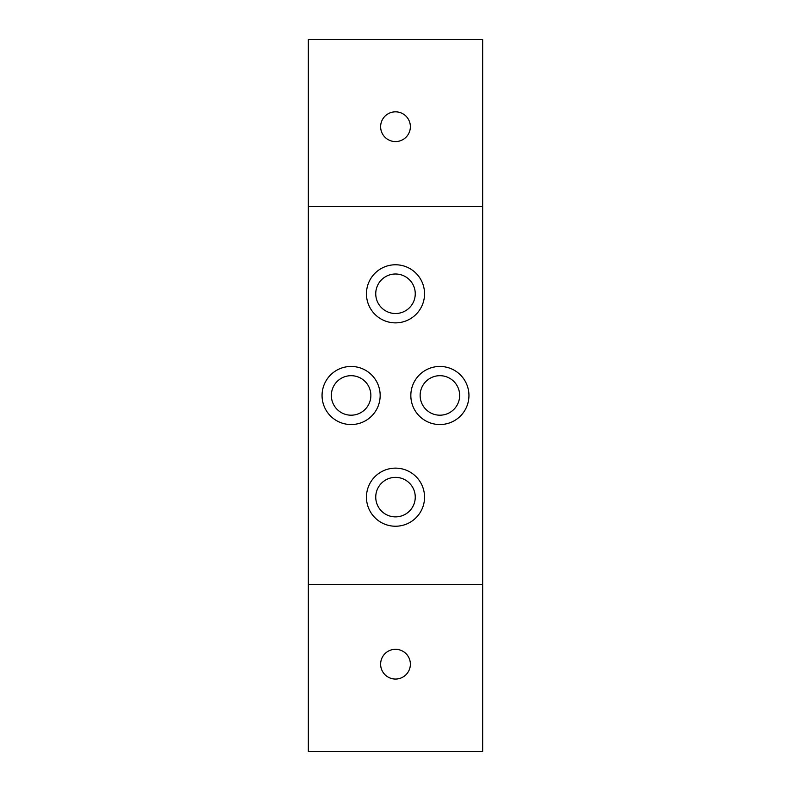 <?xml version="1.0" encoding="UTF-8"?>
<svg xmlns="http://www.w3.org/2000/svg" width="791" height="791" viewBox="0 0 791 791"><rect width="100%" height="100%" fill="white"/><g stroke="black" fill="none" stroke-linecap="round" stroke-linejoin="round"><path stroke-width="1.19" d="M380.629 126.708A14.871 14.871 0 0 1 395.5 111.828A14.871 14.871 0 0 1 410.371 126.708A14.871 14.871 0 0 1 395.5 141.579A14.871 14.871 0 0 1 380.629 126.708M331.35 395.441A19.755 19.755 0 0 1 351.105 375.685A19.755 19.755 0 0 1 370.86 395.441A19.755 19.755 0 0 1 351.105 415.196A19.755 19.755 0 0 1 331.35 395.441M380.164 395.5A29.049 29.049 0 0 1 351.105 424.549A29.049 29.049 0 0 1 322.056 395.5A29.049 29.049 0 0 1 351.105 366.451A29.049 29.049 0 0 1 380.164 395.5M420.14 395.441A19.755 19.755 0 0 1 439.895 375.685A19.755 19.755 0 0 1 459.65 395.441A19.755 19.755 0 0 1 439.895 415.196A19.755 19.755 0 0 1 420.14 395.441M468.944 395.5A29.049 29.049 0 0 1 439.895 424.549A29.049 29.049 0 0 1 410.836 395.5A29.049 29.049 0 0 1 439.895 366.451A29.049 29.049 0 0 1 468.944 395.5M375.745 293.758A19.755 19.755 0 0 1 395.5 274.002A19.755 19.755 0 0 1 415.255 293.758A19.755 19.755 0 0 1 395.5 313.513A19.755 19.755 0 0 1 375.745 293.758M424.549 293.817A29.049 29.049 0 0 1 395.5 322.866A29.049 29.049 0 0 1 366.451 293.817A29.049 29.049 0 0 1 395.5 264.767A29.049 29.049 0 0 1 424.549 293.817M424.549 497.183A29.049 29.049 0 0 1 395.5 526.233A29.049 29.049 0 0 1 366.451 497.183A29.049 29.049 0 0 1 395.5 468.134A29.049 29.049 0 0 1 424.549 497.183M415.255 497.124A19.755 19.755 0 0 0 395.5 477.369A19.755 19.755 0 0 0 375.745 497.124A19.755 19.755 0 0 0 395.5 516.879A19.755 19.755 0 0 0 415.255 497.124M380.629 664.173A14.871 14.871 0 0 1 395.5 649.302A14.871 14.871 0 0 1 410.371 664.173A14.871 14.871 0 0 1 395.5 679.054A14.871 14.871 0 0 1 380.629 664.173M308.342 206.659L482.658 206.659L482.658 39.55L308.342 39.55L308.342 751.45L482.658 751.45L482.658 584.341L308.342 584.341M482.658 206.659L482.658 584.341"/></g></svg>
